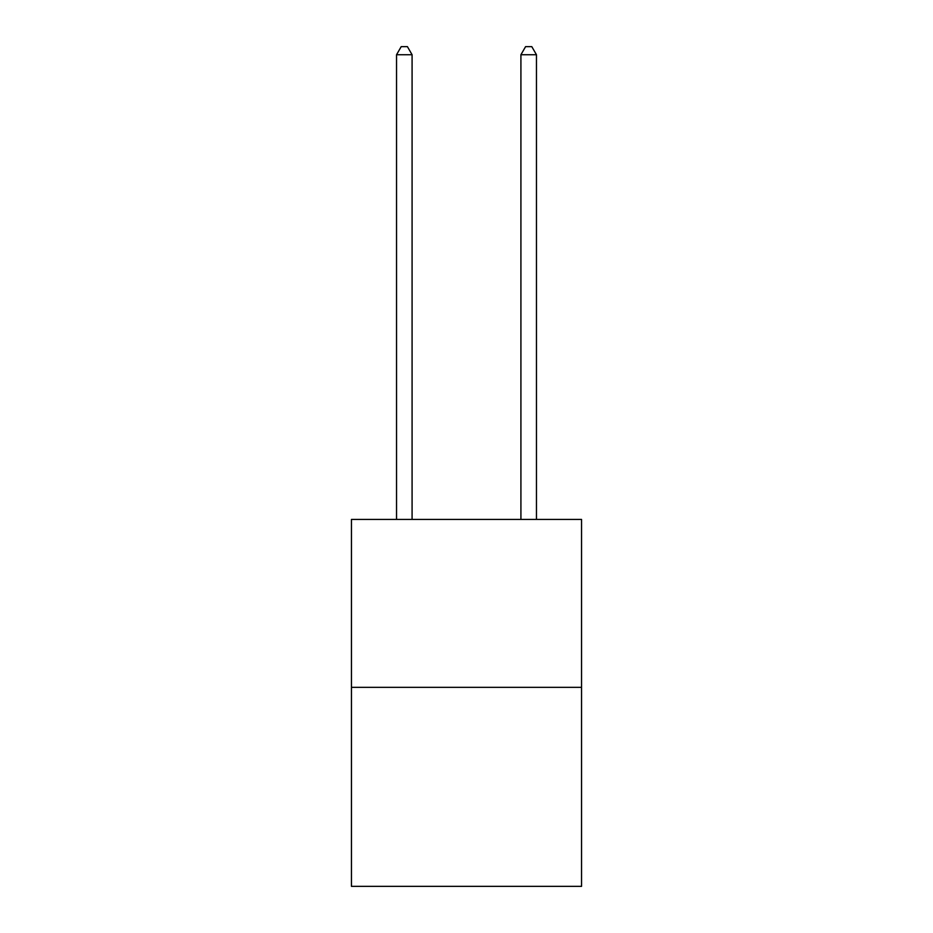 <?xml version="1.0" encoding="UTF-8"?>
<svg xmlns="http://www.w3.org/2000/svg" width="933" height="933" viewBox="0 0 933 933"><rect width="100%" height="100%" fill="white"/><g stroke="black" fill="none" stroke-linecap="round" stroke-linejoin="round"><path stroke-width="1.4" d="M581.551 687.341L581.551 519.424L351.449 519.424L351.449 886.35L581.551 886.35L581.551 687.341L351.449 687.341M412.083 519.424L412.083 54.732L396.537 54.732L396.537 519.424M396.537 54.732L401.202 46.65L407.418 46.65L412.083 54.732M536.463 519.424L536.463 54.732L520.917 54.732L520.917 519.424M520.917 54.732L525.582 46.65L531.798 46.65L536.463 54.732"/></g></svg>

